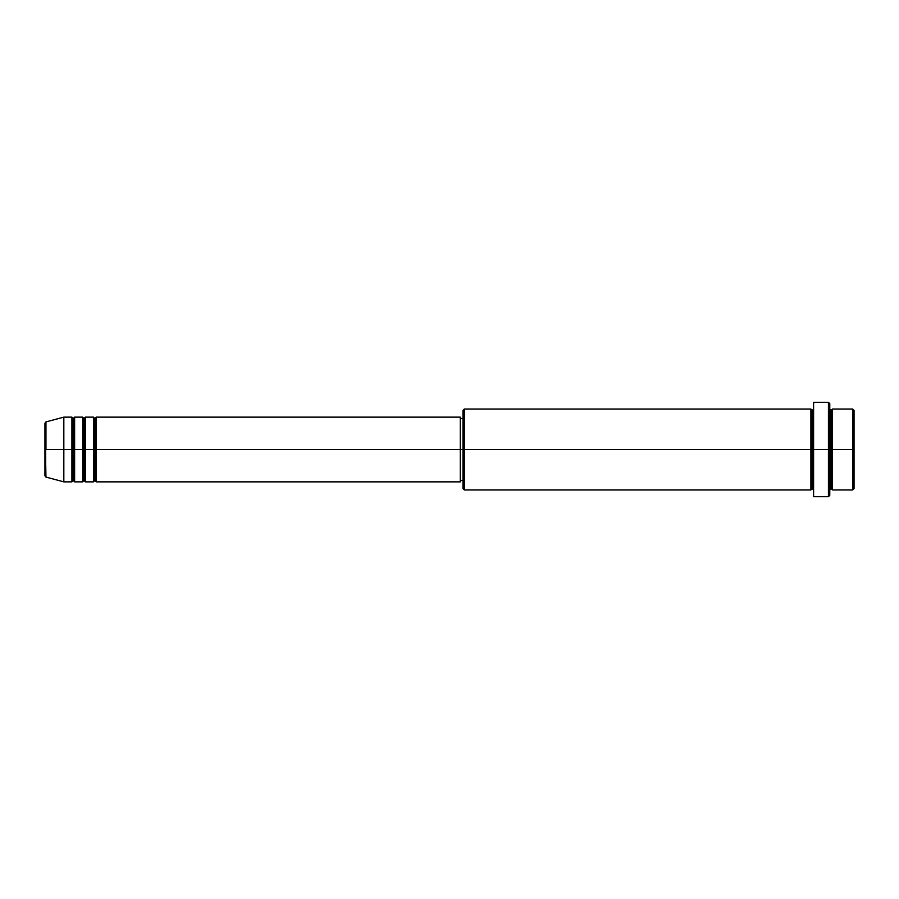 <?xml version="1.0" encoding="UTF-8"?>
<svg xmlns="http://www.w3.org/2000/svg" width="899" height="899" viewBox="0 0 899 899"><rect width="100%" height="100%" fill="white"/><g stroke="black" fill="none" stroke-linecap="round" stroke-linejoin="round"><path stroke-width="0.67" stroke-dasharray="4.5 3.37" d="M44.95 475.773L44.95 449.5L44.95 475.773L44.95 449.5L45.95 449.5L45.95 477.077L45.95 449.5L63.829 449.5L63.829 481.864L63.829 449.5L71.92 449.5L71.92 417.136L71.92 449.5L74.617 449.5L74.617 417.136L74.617 449.5L82.708 449.5L82.708 417.136L82.708 449.5L85.405 449.5L85.405 417.136L85.405 449.5L93.496 449.5L93.496 417.136L93.496 449.5L96.193 449.5L96.193 417.136L96.193 449.5L460.288 449.5L460.288 481.864L460.288 449.5L464.334 449.5L464.334 489.955L464.334 449.5L812.246 449.5L812.246 410.394L812.246 449.5L813.595 449.5L813.595 409.045L813.595 449.5L813.595 409.045L813.595 449.5L829.777 449.5L829.777 495.349L829.777 409.045L829.777 449.5L829.777 409.045L829.777 449.5L832.474 449.5L832.474 409.045L832.474 449.5L854.05 449.5L854.05 488.607L854.05 410.394L854.05 449.5L852.702 449.5L852.702 489.955L852.702 449.5L832.474 449.5L832.474 409.045M96.193 481.864L96.193 449.5L94.845 449.5L94.845 418.484L94.845 480.516L94.845 449.5L93.496 449.5L93.496 481.864M85.405 481.864L85.405 449.5L84.056 449.5L84.056 418.484L84.056 480.516L84.056 449.5L82.708 449.5L82.708 481.864M74.617 481.864L74.617 449.5L73.269 449.5L73.269 418.484L73.269 480.516L73.269 449.5L71.92 449.5L71.92 481.864M462.985 488.607L462.985 449.5L462.985 488.607M828.429 496.697L828.429 449.5L828.429 496.697M832.474 489.955L832.474 449.5L831.126 449.5L831.126 410.394L831.126 488.607L831.126 449.5L829.777 449.5L829.777 403.651L829.777 489.955L829.777 449.5L829.777 489.955L829.777 449.5L829.777 489.955L829.777 449.5L813.595 449.5L813.595 402.303L813.595 496.697L813.595 409.045L813.595 489.955L813.595 449.5L813.595 489.955L813.595 449.5L813.595 489.955L813.595 449.5L812.246 449.5L812.246 410.394L812.246 488.607L812.246 449.5L812.246 488.607L812.246 449.5L810.898 449.5L810.898 409.045L810.898 489.955M810.898 409.045L810.898 449.5L462.985 449.5L462.985 418.484L462.985 455.546L462.985 410.394L462.985 449.5L460.288 449.5L460.288 480.516L460.288 417.136L460.288 480.516L460.288 418.484L460.288 449.5L96.193 449.5L96.193 417.136M45.95 477.077L45.95 421.923M82.708 417.136L82.708 449.5L74.617 449.5L74.617 417.136M71.92 417.136L71.92 449.5L63.829 449.5L63.829 417.136L63.829 449.5L44.95 449.5L44.95 423.227M852.702 409.045L852.702 449.5L852.702 409.045M828.429 402.303L828.429 449.5L828.429 402.303M464.334 449.5L464.334 409.045L464.334 449.5M462.985 455.546L462.985 480.516L462.985 455.546M93.496 417.136L93.496 449.5L85.405 449.5L85.405 417.136M810.898 449.5L810.898 489.955L810.898 449.5M832.474 449.5L832.474 489.955L832.474 449.5M831.126 449.5L831.126 488.607L831.126 449.5M71.92 449.5L71.92 481.864L71.92 449.5M74.617 449.5L74.617 481.864L74.617 449.5M73.269 449.5L73.269 480.516L73.269 449.5M82.708 449.5L82.708 481.864L82.708 449.5M85.405 449.5L85.405 481.864L85.405 449.5M84.056 449.5L84.056 480.516L84.056 449.5M93.496 449.5L93.496 481.864L93.496 449.5M96.193 449.5L96.193 481.864L96.193 449.5M94.845 449.5L94.845 480.516L94.845 449.5M44.95 449.5L44.95 423.227L44.95 449.5M45.95 449.5L45.95 421.923L45.95 449.5"/><path stroke-width="1.35" d="M44.95 449.5L44.95 475.773L44.95 449.5L44.95 475.773L45.95 477.077L44.95 423.227L44.95 449.5L63.829 449.5L45.95 449.5L45.95 421.923L45.95 449.5L45.95 421.923L44.95 423.227L44.95 449.5M829.777 409.067L829.777 449.5L829.777 403.651L829.777 409.067L831.126 410.394L832.474 409.045L832.474 449.5L852.702 449.5L852.702 489.955L852.702 449.5L854.05 449.5L854.05 410.394L854.05 488.607L854.05 449.5L832.474 449.5L832.474 409.045L832.474 449.5L829.777 449.5L829.777 495.349L829.777 449.5L812.246 449.5L812.246 410.394L812.246 449.5L464.334 449.5L464.334 489.955L464.334 449.5L460.288 449.5L460.288 481.864L460.288 449.5L96.193 449.5L96.193 417.136L96.193 449.5L94.845 449.5L94.845 418.484L94.845 449.5L93.496 449.5L93.496 417.136L93.496 449.5L85.405 449.5L85.405 417.136L85.405 449.5L84.056 449.5L84.056 418.484L84.056 449.5L82.708 449.5L82.708 417.136L82.708 449.5L74.617 449.5L74.617 417.136L74.617 449.5L73.269 449.5L73.269 418.484L73.269 449.5L71.92 449.5L71.92 417.136L71.92 449.5L63.829 449.5L63.829 481.864L63.829 449.5L71.92 449.5L71.92 417.136L63.829 417.136L63.829 449.5L63.829 417.136L45.95 421.923M96.193 481.864L94.845 480.516L93.496 481.864L93.496 449.5L94.845 449.5L94.845 418.484L94.845 480.516L94.845 449.5L94.845 480.516L94.845 449.5L96.193 449.5L96.193 481.864L460.288 481.864M85.405 481.864L84.056 480.516L82.708 481.864L82.708 449.5L84.056 449.5L84.056 418.484L84.056 480.516L84.056 449.5L84.056 480.516L84.056 449.5L85.405 449.5L85.405 481.864L93.496 481.864M74.617 481.864L73.269 480.516L71.92 481.864L71.92 449.5L73.269 449.5L73.269 418.484L73.269 480.516L73.269 449.5L73.269 480.516L73.269 449.5L74.617 449.5L74.617 481.864L82.708 481.864M71.92 417.136L73.269 418.484L74.617 417.136L74.617 449.5L82.708 449.5L82.708 417.136L84.056 418.484L85.405 417.136L85.405 449.5L93.496 449.5L93.496 417.136L94.845 418.484L96.193 417.136L96.193 449.5L460.288 449.5L460.288 417.136L460.288 449.5L462.985 449.5L462.985 488.607L462.985 410.394L462.985 449.5L810.898 449.5L810.898 409.045L810.898 449.5L810.898 409.045L464.334 409.045L464.334 449.5L464.334 409.045L462.985 410.394M813.595 489.955L812.246 488.607L810.898 489.955L810.898 449.5L812.246 449.5L812.246 488.607L812.246 410.394L812.246 449.5L813.595 449.5L813.595 496.697L813.595 402.303L813.595 449.5L828.429 449.5L828.429 496.697L828.429 402.303L828.429 449.5L831.126 449.5L831.126 410.394L831.126 488.607L831.126 449.5L831.126 488.607L831.126 449.5L832.474 449.5L832.474 489.955L852.702 489.955L854.05 488.607M852.702 449.5L852.702 409.045L852.702 449.5M810.898 449.5L810.898 489.955L810.898 449.5M832.474 449.5L832.474 489.955L832.474 449.5M71.92 449.5L71.92 481.864L71.92 449.5M74.617 449.5L74.617 481.864L74.617 449.5M82.708 449.5L82.708 481.864L82.708 449.5M85.405 449.5L85.405 481.864L85.405 449.5M93.496 449.5L93.496 481.864L93.496 449.5M96.193 449.5L96.193 481.864L96.193 449.5M810.898 489.955L464.334 489.955L462.985 488.607M813.595 496.697L828.429 496.697L829.777 495.349M813.595 409.045L812.246 410.394L810.898 409.045M462.985 480.516L460.288 480.516M71.92 481.864L63.829 481.864L45.95 477.077M82.708 417.136L74.617 417.136M854.05 410.394L852.702 409.045L832.474 409.045M829.777 403.651L828.429 402.303L813.595 402.303M462.985 418.484L460.288 418.484M460.288 417.136L96.193 417.136M93.496 417.136L85.405 417.136M832.474 489.955L831.126 488.607L829.777 489.955"/></g></svg>
